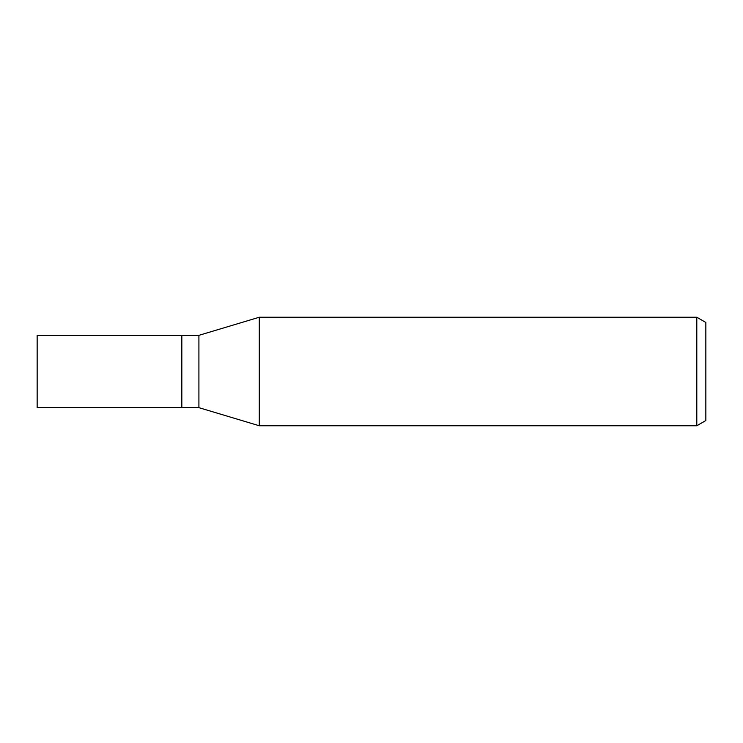 <?xml version="1.0" encoding="UTF-8"?>
<svg xmlns="http://www.w3.org/2000/svg" width="743" height="743" viewBox="0 0 743 743"><rect width="100%" height="100%" fill="white"/><g stroke="black" fill="none" stroke-linecap="round" stroke-linejoin="round"><path stroke-width="1.11" d="M198.91 407.666L181.831 407.666L181.831 335.334L198.91 335.334L259.288 317.242L696.804 317.242L705.85 322.471L705.85 420.529L696.804 425.758L259.288 425.758L198.91 407.666L198.91 335.334M259.288 425.758L259.288 317.242L259.288 425.758M696.804 425.758L696.804 317.242M181.831 407.666L37.15 407.666L37.15 335.334L181.831 335.334L181.831 407.666"/></g></svg>
